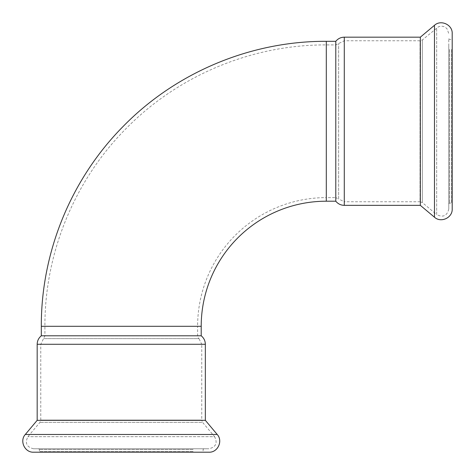 <?xml version="1.0" encoding="UTF-8"?>
<svg xmlns="http://www.w3.org/2000/svg" width="476" height="476" viewBox="0 0 476 476"><rect width="100%" height="100%" fill="white"/><g stroke="black" fill="none" stroke-linecap="round" stroke-linejoin="round"><path stroke-width="0.36" stroke-dasharray="2.38 1.78" d="M335.788 201.205L335.788 41.317M201.205 335.788L41.317 335.788M420.332 205.346L420.332 37.176M452.2 208.94L452.2 33.582M452.2 201.681L452.2 38.705L452.2 201.681M451.48 49.444L451.48 203.097L451.48 49.444M449.505 49.444L449.505 203.097L449.505 49.444M448.785 200.218L448.785 38.705L448.785 200.218M448.785 44.316L448.785 208.94L448.785 44.316M448.785 208.94C447.107 215.89 443.067 217.77 436.67 214.593L436.67 27.929L436.67 214.593L422.367 202.592L422.367 39.93L422.367 202.592L420.052 201.747L420.052 40.775L420.052 201.747L344.285 201.747L344.285 40.775L344.285 201.747L338.62 198.992L338.62 43.53L338.62 198.992L335.788 197.611L335.788 44.911L335.788 197.611L326.298 197.611L326.298 44.911L326.298 197.611A128.687 128.687 0 0 0 197.611 326.298L44.911 326.298L197.611 326.298L197.611 335.788A3.6 3.6 0 0 0 198.992 338.62L43.53 338.62L198.992 338.62L201.747 344.285L40.775 344.285L201.747 344.285L201.747 420.052L40.775 420.052L201.747 420.052L202.592 422.367L39.93 422.367L202.592 422.367L214.593 436.67L27.929 436.67L214.593 436.67C217.77 443.067 215.89 447.107 208.94 448.785L33.582 448.785L208.94 448.785M37.176 420.332L205.346 420.332M33.582 452.2L208.94 452.2M40.841 452.2L203.817 452.2L40.841 452.2M193.077 451.48L39.425 451.48L193.077 451.48M193.077 449.505L39.425 449.505L193.077 449.505M42.304 448.785L203.817 448.785L42.304 448.785M201.205 326.298L41.317 326.298M326.298 201.205L326.298 41.317M344.285 205.346L344.285 37.176M434.469 217.211L434.469 25.311M37.176 344.285L205.346 344.285M25.311 434.469L217.211 434.469M197.611 335.788L44.911 335.788L197.611 335.788M448.785 203.817L449.505 203.097L451.48 203.097L452.2 203.817M448.785 38.705L449.505 39.425L451.48 39.425L452.2 38.705M33.582 448.785C26.638 447.107 24.752 443.067 27.929 436.67L39.93 422.367L40.775 420.052L40.775 344.285L44.911 335.788L44.911 326.298C44.625 253.274 74.333 180.737 125.771 128.895C177.822 75.577 251.786 44.601 326.298 44.911L335.788 44.911L344.285 40.775L420.052 40.775L422.367 39.93L438.438 26.829C440.949 25.817 443.34 26.049 445.613 27.519L447.035 28.81L448.785 33.582M38.705 448.785L39.425 449.505L39.425 451.48L38.705 452.2M203.817 448.785L203.097 449.505L203.097 451.48L203.817 452.2"/><path stroke-width="0.71" d="M37.176 344.285L37.176 420.332L205.346 420.332L205.346 344.285L37.176 344.285C37.253 340.822 38.633 337.99 41.317 335.788L41.317 326.298L201.205 326.298A125.093 125.093 0 0 1 326.298 201.205L335.788 201.205L335.788 41.317L326.298 41.317L326.298 201.205M201.205 326.298L201.205 335.788L41.317 335.788M335.788 201.205C337.99 203.889 340.822 205.269 344.285 205.346L344.285 37.176L420.332 37.176L420.332 205.346L434.469 217.211C440.925 223.22 452.652 217.746 452.2 208.94L452.2 33.582C452.652 24.776 440.925 19.302 434.469 25.311L434.469 217.211M198.206 452.2L33.582 452.2C24.776 452.652 19.302 440.925 25.311 434.469L217.211 434.469C223.22 440.925 217.746 452.658 208.94 452.2L198.206 452.2M41.317 326.298C41.025 252.34 71.114 178.875 123.207 126.372C175.924 72.376 250.834 41.001 326.298 41.317M344.285 37.176C340.822 37.253 337.99 38.633 335.788 41.317M344.285 205.346L420.332 205.346M420.332 37.176L434.469 25.311M205.346 344.285C205.269 340.822 203.889 337.99 201.205 335.788M37.176 420.332L25.311 434.469M205.346 420.332L217.211 434.469"/></g></svg>
